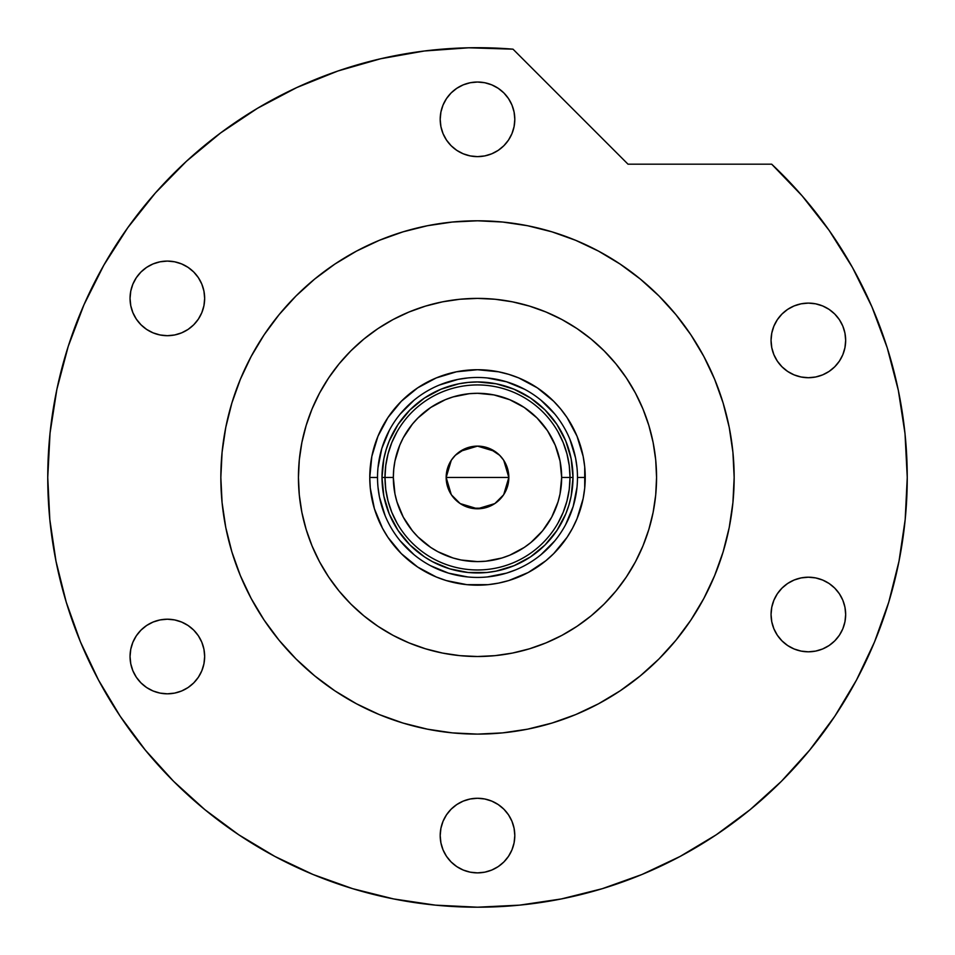 <?xml version="1.0" encoding="UTF-8"?>
<svg xmlns="http://www.w3.org/2000/svg" width="955" height="955" viewBox="0 0 955 955"><rect width="100%" height="100%" fill="white"/><g stroke="black" fill="none" stroke-linecap="round" stroke-linejoin="round"><path stroke-width="1.43" d="M577.477 477.524L577.477 477.452A99.977 99.977 0 0 0 477.5 377.476A99.977 99.977 0 0 0 377.523 477.452L369.764 477.452A107.736 107.736 0 0 1 477.5 369.716A107.736 107.736 0 0 1 585.236 477.452L577.477 477.452A99.977 99.977 0 0 1 477.5 577.429A99.977 99.977 0 0 1 377.523 477.452A99.977 99.977 0 0 1 477.5 377.476A99.977 99.977 0 0 1 577.477 477.452L577.477 477.393M656.562 477.452A179.062 179.062 0 0 1 477.5 656.515A179.062 179.062 0 0 1 298.438 477.452A179.062 179.062 0 0 1 477.5 298.39A179.062 179.062 0 0 1 656.562 477.452L655.703 459.904L653.125 442.523L648.851 425.476L642.93 408.931L635.421 393.042L626.385 377.977L615.915 363.855L604.121 350.843L591.097 339.037L576.987 328.568L561.91 319.531L546.021 312.022L529.476 306.101L512.429 301.828L495.048 299.249L477.5 298.39L459.952 299.249L442.571 301.828L425.524 306.101L408.979 312.022L393.09 319.531L378.013 328.568L363.903 339.037L350.879 350.843L339.085 363.855L328.615 377.977L319.579 393.042L312.07 408.931L306.149 425.476L301.876 442.523L299.297 459.904L298.438 477.452L299.297 495L301.876 512.393L306.149 529.428L312.07 545.974L319.579 561.862L328.615 576.939L339.085 591.05L350.879 604.073L363.903 615.868L378.013 626.337L393.09 635.373L408.979 642.882L425.524 648.803L442.571 653.077L459.952 655.655L477.5 656.515L495.048 655.655L512.429 653.077L529.476 648.803L546.021 642.882L561.91 635.373L576.987 626.337L591.097 615.868L604.121 604.073L615.915 591.05L626.385 576.939L635.421 561.862L642.93 545.974L648.851 529.428L653.125 512.393L655.703 495L656.562 477.452L656.18 489.163M377.523 477.393L377.523 477.452A99.977 99.977 0 0 0 477.5 577.429A99.977 99.977 0 0 0 577.477 477.452L585.236 477.452A107.736 107.736 0 0 1 477.5 585.188A107.736 107.736 0 0 1 369.764 477.452L371.829 456.43L377.965 436.22L387.921 417.598L401.315 401.279L417.645 387.873L436.268 377.917L456.478 371.793L477.5 369.716L498.522 371.793L508.776 374.36L518.732 377.917L537.355 387.873L553.685 401.279L560.776 409.11L567.079 417.598L577.035 436.22L583.171 456.43L584.723 466.9L584.723 488.017L583.171 498.474L577.035 518.684L572.511 528.246L567.079 537.307L553.685 553.637L545.842 560.74L528.282 572.475L508.776 580.556L498.522 583.123L488.065 584.675L466.935 584.675L446.224 580.556L436.268 576.987L417.645 567.031L401.315 553.637L387.921 537.307L382.489 528.246L374.408 508.729L370.277 488.017L369.764 477.452L377.523 477.524M382.466 486.811L383.838 496.087L382 477.452L383.838 458.818L386.107 449.733L389.27 440.912L398.092 424.402L409.97 409.922L424.438 398.044L440.959 389.222L458.866 383.791L468.141 382.418L458.866 383.791M486.859 572.499L496.134 571.114L486.859 572.499L468.141 572.499L449.781 568.846L432.484 561.683L424.438 556.861L409.97 544.983L398.092 530.514L389.27 514.005L383.838 496.087M572.534 468.093L571.162 458.818L573 477.452L571.162 496.087L568.894 505.171L565.73 514.005L556.908 530.514L545.03 544.983L530.562 556.861L514.041 565.682L496.134 571.114M378.001 487.253L379.445 496.958L385.14 515.712M400.217 540.876L414.076 554.736M430.347 565.611L448.48 573.131L467.699 576.951M487.301 576.951L506.52 573.131L515.76 569.825M540.924 554.736L554.783 540.876M565.658 524.605L573.167 506.472L576.999 487.253M576.999 467.652L575.555 457.946L569.86 439.193M554.783 414.028L540.924 400.169M524.653 389.294L506.52 381.785L487.301 377.965M467.699 377.965L457.994 379.398L439.24 385.092M414.076 400.169L400.217 414.028M389.342 430.311L381.833 448.432L378.001 467.652M468.141 382.418L477.5 381.952L496.134 383.791L514.041 389.222L530.562 398.044L545.03 409.922L556.908 424.402L565.73 440.912L571.162 458.818M557.995 523.054L563.187 512.334L566.96 501.029L569.252 489.342L570.016 477.452L561.659 477.452A84.159 84.159 0 0 1 477.5 561.612A84.159 84.159 0 0 1 393.341 477.452L384.984 477.452A92.516 92.516 0 0 0 477.5 569.968A92.516 92.516 0 0 0 570.016 477.452A92.516 92.516 0 0 1 477.5 569.968A92.516 92.516 0 0 1 384.984 477.452L382 477.452A95.5 95.5 0 0 0 477.5 572.952A95.5 95.5 0 0 0 573 477.452L570.016 477.452L569.252 465.563L566.96 453.876L563.187 442.571L557.995 431.851M503.739 460.322L508.836 477.452L508.239 483.564L506.448 489.449L503.56 494.869L494.905 503.512L489.497 506.401L483.612 508.191L471.388 508.191L465.503 506.401L460.095 503.512L451.44 494.869L446.761 483.564L446.164 477.452A31.336 31.336 0 0 1 477.5 446.116A31.336 31.336 0 0 1 508.836 477.452L446.164 477.452L451.273 460.31M451.643 459.749L455.046 455.595M455.631 455.01L459.928 451.512M460.238 451.309L477.5 446.116L494.762 451.309M495.072 451.512L499.37 455.01M499.954 455.595L503.357 459.749M397.005 431.851L391.813 442.571L388.04 453.876L385.748 465.563L384.984 477.452A92.516 92.516 0 0 1 477.5 384.937A92.516 92.516 0 0 1 570.016 477.452L573 477.452A95.5 95.5 0 0 1 477.5 572.952A95.5 95.5 0 0 1 382 477.452A95.5 95.5 0 0 1 477.5 381.952A95.5 95.5 0 0 1 573 477.452A95.5 95.5 0 0 0 477.5 381.952A95.5 95.5 0 0 0 382 477.452L384.984 477.452L385.748 489.342L388.04 501.029L391.813 512.334L397.005 523.054M385.748 465.563L384.984 477.452L385.748 489.342M388.04 501.029L391.813 512.334M391.813 442.571L388.04 453.876M569.252 489.342L570.016 477.452L569.252 465.563M566.96 453.876L563.187 442.571M563.187 512.334L566.96 501.029M561.659 477.452L560.048 461.038L555.249 445.245L547.478 430.693L537.008 417.944L524.259 407.475L509.707 399.703L493.914 394.916L477.5 393.293L469.251 393.699L453.064 396.922L445.293 399.703L430.741 407.475L417.992 417.944L412.441 424.068L403.273 437.784L399.751 445.245L394.952 461.038L393.747 469.203L393.341 477.452L394.952 493.878L396.97 501.888L403.273 517.133L412.441 530.849L417.992 536.961L430.741 547.43L437.832 551.68L453.064 557.995L461.086 560L477.5 561.612L485.749 561.206L501.936 557.995L509.707 555.213L524.259 547.43L530.885 542.512L542.559 530.849L551.727 517.133L558.03 501.888L560.048 493.878L561.659 477.452L570.016 477.452A92.516 92.516 0 0 0 477.5 384.937A92.516 92.516 0 0 0 384.984 477.452L393.341 477.452A84.159 84.159 0 0 1 477.5 393.293A84.159 84.159 0 0 1 561.659 477.452M451.261 494.595L446.164 477.452L446.761 471.34L451.44 460.047L455.344 455.296L465.503 448.504L477.5 446.116L489.497 448.504L499.656 455.296L503.56 460.047L508.239 471.34L508.836 477.452L503.727 494.606M477.5 477.452L508.836 477.452A31.336 31.336 0 0 1 477.5 508.788A31.336 31.336 0 0 1 446.164 477.452L477.5 477.452M503.357 495.156L499.954 499.31M499.37 499.907L495.072 503.404M494.762 503.607L477.5 508.788L460.238 503.607M459.928 503.404L455.631 499.907M455.046 499.31L451.643 495.156M251.177 356.418A256.656 256.656 0 0 0 220.844 477.452A256.656 256.656 0 0 1 477.5 220.796A256.656 256.656 0 0 1 734.156 477.452A256.656 256.656 0 0 0 703.823 356.418M691.002 335.002A256.656 256.656 0 0 0 619.95 263.962M598.534 251.129A256.656 256.656 0 0 0 356.466 251.129M335.05 263.962A256.656 256.656 0 0 0 263.998 335.002M856.468 680.115A429.75 429.75 0 0 0 907.25 477.452L905.018 433.654L898.321 390.308L887.243 347.871L871.903 306.782L852.457 267.472L829.107 230.346L802.081 195.799L771.688 164.188A429.75 429.75 0 0 1 477.5 907.202A429.75 429.75 0 0 1 47.75 477.452A429.75 429.75 0 0 0 98.532 680.115M120.02 715.975A429.75 429.75 0 0 0 238.989 834.945M274.837 856.42A429.75 429.75 0 0 0 649.125 871.449M649.209 871.414A429.75 429.75 0 0 0 653.542 869.492M673.072 860.121A429.75 429.75 0 0 0 680.163 856.42M716.011 834.945A429.75 429.75 0 0 0 834.98 715.975M677.787 857.674L680.855 856.05M750.308 809.518L749.424 810.234M750.272 809.542L749.365 810.282L750.272 809.542M715.713 835.136L722.422 830.587M514.805 119.327A37.305 37.305 0 0 1 477.5 156.632A37.305 37.305 0 0 1 440.195 119.327A37.305 37.305 0 0 1 477.5 82.023A37.305 37.305 0 0 1 514.805 119.327L514.088 126.609L511.964 133.605L508.514 140.051L503.882 145.709L498.224 150.353L491.777 153.791L484.782 155.916L477.5 156.632L470.218 155.916L463.223 153.791L456.776 150.353L451.118 145.709L446.486 140.051L443.036 133.605L440.912 126.609L440.195 119.327L440.912 112.057L443.036 105.05L446.486 98.604L451.118 92.945L456.776 88.314L463.223 84.864L470.218 82.739L477.5 82.023L484.782 82.739L491.777 84.864L498.224 88.314L503.882 92.945L508.514 98.604L511.964 105.05L514.088 112.057L514.805 119.327M845.664 340.41A37.305 37.305 0 0 1 808.36 377.714A37.305 37.305 0 0 1 771.055 340.41A37.305 37.305 0 0 1 808.36 303.105A37.305 37.305 0 0 1 845.664 340.41L844.948 347.68L842.835 354.687L839.385 361.133L834.742 366.78L829.095 371.423L822.637 374.873L815.642 376.998L808.36 377.714L801.09 376.998L794.094 374.873L787.636 371.423L781.99 366.78L777.346 361.133L773.896 354.687L771.771 347.68L771.055 340.41L771.771 333.128L773.896 326.132L777.346 319.686L781.99 314.028L787.636 309.384L794.094 305.946L801.09 303.821L808.36 303.105L815.642 303.821L822.637 305.946L829.095 309.384L834.742 314.028L839.385 319.686L842.835 326.132L844.948 333.128L845.664 340.41M845.664 614.507A37.305 37.305 0 0 1 808.36 651.811A37.305 37.305 0 0 1 771.055 614.507A37.305 37.305 0 0 1 808.36 577.202A37.305 37.305 0 0 1 845.664 614.507L844.948 621.777L842.835 628.784L839.385 635.23L834.742 640.877L829.095 645.52L822.637 648.97L815.642 651.095L808.36 651.811L801.09 651.095L794.094 648.97L787.636 645.52L781.99 640.877L777.346 635.23L773.896 628.784L771.771 621.777L771.055 614.507L771.771 607.225L773.896 600.229L777.346 593.783L781.99 588.125L787.636 583.481L794.094 580.043L801.09 577.918L808.36 577.202L815.642 577.918L822.637 580.043L829.095 583.481L834.742 588.125L839.385 593.783L842.835 600.229L844.948 607.225L845.664 614.507M514.805 835.577A37.305 37.305 0 0 1 477.5 872.882A37.305 37.305 0 0 1 440.195 835.577A37.305 37.305 0 0 1 477.5 798.273A37.305 37.305 0 0 1 514.805 835.577L514.088 842.859L511.964 849.855L508.514 856.301L503.882 861.959L498.224 866.603L491.777 870.041L484.782 872.166L477.5 872.882L470.218 872.166L463.223 870.041L456.776 866.603L451.118 861.959L446.486 856.301L443.036 849.855L440.912 842.859L440.195 835.577L440.912 828.307L443.036 821.3L446.486 814.854L451.118 809.195L456.776 804.564L463.223 801.114L470.218 798.989L477.5 798.273L484.782 798.989L491.777 801.114L498.224 804.564L503.882 809.195L508.514 814.854L511.964 821.3L514.088 828.307L514.805 835.577M204.657 656.515A37.305 37.305 0 0 1 167.352 693.819A37.305 37.305 0 0 1 130.047 656.515A37.305 37.305 0 0 1 167.352 619.21A37.305 37.305 0 0 1 204.657 656.515L203.94 663.797L201.815 670.792L198.377 677.238L193.734 682.897L188.075 687.54L181.629 690.978L174.634 693.103L167.352 693.819L160.082 693.103L153.075 690.978L146.628 687.54L140.982 682.897L136.338 677.238L132.888 670.792L130.763 663.797L130.047 656.515L130.763 649.245L132.888 642.238L136.338 635.791L140.982 630.133L146.628 625.501L153.075 622.051L160.082 619.926L167.352 619.21L174.634 619.926L181.629 622.051L188.075 625.501L193.734 630.133L198.377 635.791L201.815 642.238L203.94 649.245L204.657 656.515M204.657 298.39A37.305 37.305 0 0 1 167.352 335.694A37.305 37.305 0 0 1 130.047 298.39A37.305 37.305 0 0 1 167.352 261.085A37.305 37.305 0 0 1 204.657 298.39L203.94 305.672L201.815 312.667L198.377 319.113L193.734 324.772L188.075 329.415L181.629 332.853L174.634 334.978L167.352 335.694L160.082 334.978L153.075 332.853L146.628 329.415L140.982 324.772L136.338 319.113L132.888 312.667L130.763 305.672L130.047 298.39L130.763 291.12L132.888 284.113L136.338 277.666L140.982 272.008L146.628 267.376L153.075 263.926L160.082 261.801L167.352 261.085L174.634 261.801L181.629 263.926L188.075 267.376L193.734 272.008L198.377 277.666L201.815 284.113L203.94 291.12L204.657 298.39M68.235 346.343L56.894 389.258L50.042 433.116L47.75 477.452A429.75 429.75 0 0 1 513.014 49.171L468.642 47.798L424.366 50.997L380.651 58.756L337.975 70.98L296.79 87.55L257.528 108.273L220.617 132.936L186.452 161.264L155.379 192.982L127.755 227.732L103.856 265.144L83.945 304.824L68.235 346.343L56.894 389.258L50.042 433.116L47.75 477.452L49.815 519.58L56.011 561.289L66.253 602.199L80.459 641.915L98.496 680.032L120.175 716.214L145.303 750.081L173.619 781.333L204.871 809.661L238.738 834.777L274.921 856.456L313.037 874.494L352.753 888.699L393.663 898.942L435.373 905.137L477.5 907.202L519.627 905.137L561.337 898.942L602.247 888.699L641.963 874.494L680.079 856.456L716.262 834.777L750.129 809.661L781.381 781.333L809.697 750.081L834.825 716.214L856.504 680.032L874.541 641.915L888.747 602.199L898.989 561.289L905.185 519.58L907.25 477.452M771.688 164.188L628.02 164.188L513.014 49.171L628.02 164.188L771.688 164.188M703.823 598.487A256.656 256.656 0 0 0 734.156 477.452L732.915 502.617L734.156 477.452A256.656 256.656 0 0 1 477.5 734.109A256.656 256.656 0 0 1 220.844 477.452L222.085 452.3L220.844 477.452A256.656 256.656 0 0 0 251.177 598.487M701.841 602.128L693.437 616.166M616.214 693.39L598.487 703.799L620.093 690.859L640.316 675.854L658.986 658.938L675.901 640.28L690.907 620.046L703.847 598.439L714.615 575.674L723.102 551.954L729.226 527.53L732.915 502.617M527.566 729.178L502.652 732.879L527.566 729.178L552.002 723.054L575.722 714.579L598.487 703.799M477.5 734.109L452.348 732.879L477.5 734.109L502.652 732.879M352.825 701.794L338.786 693.39M261.563 616.166L251.153 598.439L264.093 620.046L279.099 640.28L296.014 658.938L314.684 675.854L334.907 690.859L356.513 703.799L379.278 714.579L402.998 723.054L427.434 729.178L452.348 732.879M225.774 527.53L222.085 502.617L225.774 527.53L231.898 551.954L240.385 575.674L251.153 598.439M253.159 352.777L261.563 338.738M338.786 261.515L356.513 251.105L334.907 264.058L314.684 279.051L296.014 295.966L279.099 314.637L264.093 334.859L251.153 356.466L240.385 379.231L231.898 402.95L225.774 427.386L222.085 452.3M477.5 220.796L502.652 222.038L477.5 220.796L452.348 222.038L427.434 225.726L402.998 231.85L379.278 240.338L356.513 251.105M602.175 253.111L616.214 261.515M693.437 338.738L703.847 356.466L690.907 334.859L675.901 314.637L658.986 295.966L640.316 279.051L620.093 264.058L598.487 251.105L575.722 240.338L552.002 231.85L527.566 225.726L502.652 222.038M729.226 427.386L732.915 452.3L729.226 427.386L723.102 402.95L714.615 379.231L703.847 356.466M186.452 161.264L155.379 192.982L127.755 227.732M103.856 265.144L83.945 304.824M66.253 602.199L80.459 641.915M238.738 834.777L274.921 856.456M602.247 888.699L641.963 874.494M834.825 716.214L856.504 680.032M871.903 306.782L852.457 267.472L829.107 230.346M263.998 619.902A256.656 256.656 0 0 0 335.05 690.954M356.466 703.775A256.656 256.656 0 0 0 598.534 703.775M619.95 690.954A256.656 256.656 0 0 0 691.002 619.902M220.844 477.452L222.085 502.617M734.156 477.452L732.915 452.3M298.438 477.452L298.82 465.742M307.904 419.997L312.058 408.967M411.689 310.924L420.045 307.856M477.5 298.39L489.211 298.772M534.955 307.856L545.997 312.01M644.028 411.653L647.096 419.997M647.096 534.907L642.942 545.95M543.311 643.98L534.955 647.048M477.5 656.515L465.789 656.133M420.045 647.048L409.003 642.894M310.972 543.264L307.904 534.907M745.927 813.063L749.365 810.282M741.999 816.167L745.378 813.493M734.109 822.183L740.71 817.17M728.414 826.35L732.437 823.413M713.695 836.473L718.112 833.536M470.218 155.916L477.5 156.632M491.777 84.864L484.782 82.739M787.636 371.423L788.663 372.092M794.094 374.873L801.09 376.998M822.637 374.873L823.425 374.539M829.095 583.481L828.057 582.825M822.637 580.043L815.642 577.918M794.094 580.043L793.175 580.425M463.223 870.041L470.218 872.166M484.782 798.989L477.5 798.273"/></g></svg>
